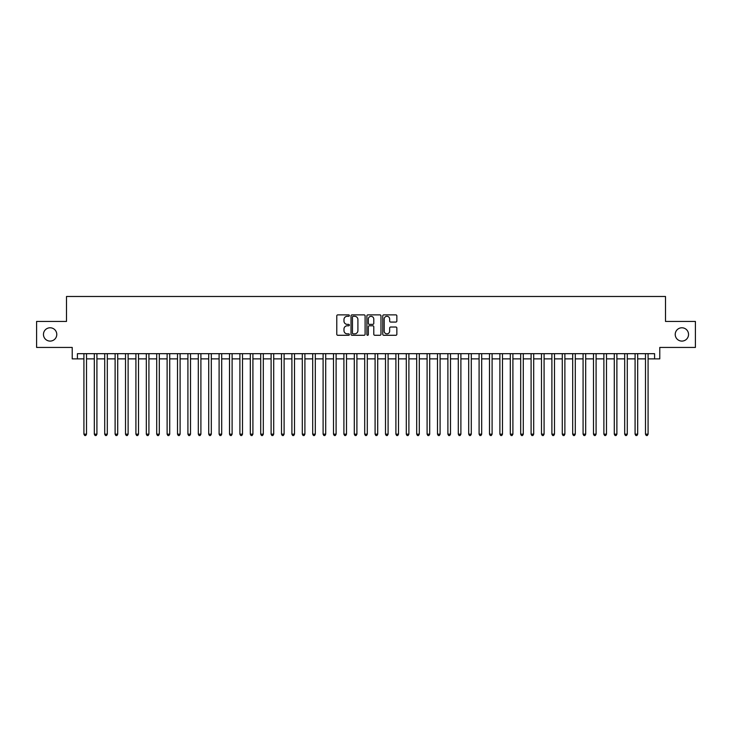 <?xml version="1.0" encoding="UTF-8"?>
<svg xmlns="http://www.w3.org/2000/svg" width="732" height="732" viewBox="0 0 732 732"><rect width="100%" height="100%" fill="white"/><g stroke="black" fill="none" stroke-linecap="round" stroke-linejoin="round"><path stroke-width="1.1" d="M349.365 315.584A0.714 0.714 0 0 0 348.642 314.87L337.8 314.87A1.025 1.025 0 0 0 336.784 315.895L336.784 334.268A1.025 1.025 0 0 0 337.8 335.283L348.642 335.283A0.714 0.714 0 0 0 349.365 334.57A0.714 0.714 0 0 0 348.642 333.856L347.243 333.856A3.267 3.267 0 0 1 343.976 330.59L343.976 329.061A3.267 3.267 0 0 1 347.243 325.795L348.642 325.795A0.714 0.714 0 0 0 349.365 325.081A0.714 0.714 0 0 0 348.642 324.368L347.243 324.368A3.267 3.267 0 0 1 343.976 321.101L343.976 319.564A3.267 3.267 0 0 1 347.243 316.297L348.642 316.297A0.714 0.714 0 0 0 349.365 315.584M675.224 334.442A6.652 6.652 0 0 0 681.876 341.094A6.652 6.652 0 0 0 688.538 334.442A6.652 6.652 0 0 0 681.876 327.78A6.652 6.652 0 0 0 675.224 334.442M43.462 334.442A6.652 6.652 0 0 0 50.124 341.094A6.652 6.652 0 0 0 56.776 334.442A6.652 6.652 0 0 0 50.124 327.78A6.652 6.652 0 0 0 43.462 334.442M395.829 322.071A1.025 1.025 0 0 0 396.854 321.046L396.854 315.895A1.025 1.025 0 0 0 395.829 314.87L383.788 314.87A1.025 1.025 0 0 0 382.763 315.895L382.763 334.268A1.025 1.025 0 0 0 383.788 335.283L395.829 335.283A1.025 1.025 0 0 0 396.854 334.268L396.854 328.037A1.025 1.025 0 0 0 395.829 327.021L390.678 327.021A1.025 1.025 0 0 0 389.653 328.037L389.653 331.129A2.727 2.727 0 0 1 386.926 333.856A2.727 2.727 0 0 1 384.199 331.129L384.199 319.033A2.727 2.727 0 0 1 386.926 316.297A2.727 2.727 0 0 1 389.653 319.033L389.653 321.046A1.025 1.025 0 0 0 390.678 322.071L395.829 322.071M77.418 358.872L77.418 353.675L654.582 353.675L654.582 358.872L659.779 358.872L659.779 347.435L695.4 347.435L695.4 321.44L665.498 321.44L665.498 296.478L66.502 296.478L66.502 321.44L36.6 321.44L36.6 347.435L72.221 347.435L72.221 358.872L83.915 358.872M365.103 315.895A1.025 1.025 0 0 0 364.088 314.87L352.037 314.87A1.025 1.025 0 0 0 351.021 315.895L351.021 334.268A1.025 1.025 0 0 0 352.037 335.283L364.088 335.283A1.025 1.025 0 0 0 365.103 334.268L365.103 315.895M367.912 314.87L379.963 314.87A1.025 1.025 0 0 1 380.979 315.895L380.979 334.268A1.025 1.025 0 0 1 379.963 335.283L374.802 335.283A1.025 1.025 0 0 1 373.787 334.268L373.787 326.811A1.025 1.025 0 0 0 372.762 325.795L369.34 325.795A1.025 1.025 0 0 0 368.324 326.811L368.324 334.57A0.714 0.714 0 0 1 367.61 335.283A0.714 0.714 0 0 1 366.897 334.57L366.897 315.895A1.025 1.025 0 0 1 367.912 314.87M86.513 358.872L94.318 358.872M96.917 358.872L104.713 358.872M107.311 358.872L115.116 358.872M117.715 358.872L125.511 358.872M128.118 358.872L135.914 358.872M138.513 358.872L146.318 358.872M148.916 358.872L156.712 358.872M159.311 358.872L167.116 358.872M169.714 358.872L177.51 358.872M180.109 358.872L187.914 358.872M190.512 358.872L198.308 358.872M200.907 358.872L208.712 358.872M211.31 358.872L219.106 358.872M221.705 358.872L229.509 358.872M232.108 358.872L239.904 358.872M242.512 358.872L250.307 358.872M252.906 358.872L260.711 358.872M263.31 358.872L271.105 358.872M273.704 358.872L281.509 358.872M284.108 358.872L291.903 358.872M294.502 358.872L302.307 358.872M304.905 358.872L312.701 358.872M315.3 358.872L323.105 358.872M325.703 358.872L333.499 358.872M336.098 358.872L343.903 358.872M346.501 358.872L354.297 358.872M356.905 358.872L364.701 358.872M367.299 358.872L375.095 358.872M377.703 358.872L385.499 358.872M388.097 358.872L395.902 358.872M398.501 358.872L406.297 358.872M408.895 358.872L416.7 358.872M419.299 358.872L427.095 358.872M429.693 358.872L437.498 358.872M440.097 358.872L447.893 358.872M450.491 358.872L458.296 358.872M460.895 358.872L468.69 358.872M471.289 358.872L479.094 358.872M481.693 358.872L489.488 358.872M492.096 358.872L499.892 358.872M502.491 358.872L510.296 358.872M512.894 358.872L520.69 358.872M523.288 358.872L531.093 358.872M533.692 358.872L541.488 358.872M544.086 358.872L551.891 358.872M554.49 358.872L562.286 358.872M564.884 358.872L572.689 358.872M575.288 358.872L583.084 358.872M585.682 358.872L593.487 358.872M596.086 358.872L603.882 358.872M606.489 358.872L614.285 358.872M616.884 358.872L624.689 358.872M627.287 358.872L635.083 358.872M637.682 358.872L645.487 358.872M648.085 358.872L654.582 358.872M353.163 316.297A0.714 0.714 0 0 0 352.449 317.011L352.449 333.142A0.714 0.714 0 0 0 353.163 333.856L354.645 333.856A3.267 3.267 0 0 0 357.911 330.59L357.911 319.564A3.267 3.267 0 0 0 354.645 316.297L353.163 316.297M373.787 319.079A2.727 2.727 0 0 0 371.051 316.352A2.727 2.727 0 0 0 368.324 319.079L368.324 323.343A1.025 1.025 0 0 0 369.34 324.368L372.762 324.368A1.025 1.025 0 0 0 373.787 323.343L373.787 319.079M86.513 353.675L86.513 434.168L83.915 434.168L83.915 353.675M86.513 434.168L85.736 435.522L84.702 435.522L83.915 434.168M96.917 353.675L96.917 434.168L94.318 434.168L94.318 353.675M96.917 434.168L96.139 435.522L95.096 435.522L94.318 434.168M107.311 353.675L107.311 434.168L104.713 434.168L104.713 353.675M107.311 434.168L106.533 435.522L105.499 435.522L104.713 434.168M117.715 353.675L117.715 434.168L115.116 434.168L115.116 353.675M117.715 434.168L116.937 435.522L115.894 435.522L115.116 434.168M128.118 353.675L128.118 434.168L125.511 434.168L125.511 353.675M128.118 434.168L127.331 435.522L126.297 435.522L125.511 434.168M138.513 353.675L138.513 434.168L135.914 434.168L135.914 353.675M138.513 434.168L137.735 435.522L136.692 435.522L135.914 434.168M148.916 353.675L148.916 434.168L146.318 434.168L146.318 353.675M148.916 434.168L148.129 435.522L147.095 435.522L146.318 434.168M159.311 353.675L159.311 434.168L156.712 434.168L156.712 353.675M159.311 434.168L158.533 435.522L157.49 435.522L156.712 434.168M169.714 353.675L169.714 434.168L167.116 434.168L167.116 353.675M169.714 434.168L168.936 435.522L167.893 435.522L167.116 434.168M180.109 353.675L180.109 434.168L177.51 434.168L177.51 353.675M180.109 434.168L179.331 435.522L178.288 435.522L177.51 434.168M190.512 353.675L190.512 434.168L187.914 434.168L187.914 353.675M190.512 434.168L189.734 435.522L188.691 435.522L187.914 434.168M200.907 353.675L200.907 434.168L198.308 434.168L198.308 353.675M200.907 434.168L200.129 435.522L199.086 435.522L198.308 434.168M211.31 353.675L211.31 434.168L208.712 434.168L208.712 353.675M211.31 434.168L210.532 435.522L209.489 435.522L208.712 434.168M221.705 353.675L221.705 434.168L219.106 434.168L219.106 353.675M221.705 434.168L220.927 435.522L219.893 435.522L219.106 434.168M232.108 353.675L232.108 434.168L229.509 434.168L229.509 353.675M232.108 434.168L231.33 435.522L230.287 435.522L229.509 434.168M242.512 353.675L242.512 434.168L239.904 434.168L239.904 353.675M242.512 434.168L241.725 435.522L240.691 435.522L239.904 434.168M252.906 353.675L252.906 434.168L250.307 434.168L250.307 353.675M252.906 434.168L252.128 435.522L251.085 435.522L250.307 434.168M263.31 353.675L263.31 434.168L260.711 434.168L260.711 353.675M263.31 434.168L262.523 435.522L261.489 435.522L260.711 434.168M273.704 353.675L273.704 434.168L271.105 434.168L271.105 353.675M273.704 434.168L272.926 435.522L271.883 435.522L271.105 434.168M284.108 353.675L284.108 434.168L281.509 434.168L281.509 353.675M284.108 434.168L283.321 435.522L282.287 435.522L281.509 434.168M294.502 353.675L294.502 434.168L291.903 434.168L291.903 353.675M294.502 434.168L293.724 435.522L292.681 435.522L291.903 434.168M304.905 353.675L304.905 434.168L302.307 434.168L302.307 353.675M304.905 434.168L304.128 435.522L303.085 435.522L302.307 434.168M315.3 353.675L315.3 434.168L312.701 434.168L312.701 353.675M315.3 434.168L314.522 435.522L313.479 435.522L312.701 434.168M325.703 353.675L325.703 434.168L323.105 434.168L323.105 353.675M325.703 434.168L324.926 435.522L323.883 435.522L323.105 434.168M336.098 353.675L336.098 434.168L333.499 434.168L333.499 353.675M336.098 434.168L335.32 435.522L334.286 435.522L333.499 434.168M346.501 353.675L346.501 434.168L343.903 434.168L343.903 353.675M346.501 434.168L345.724 435.522L344.68 435.522L343.903 434.168M356.905 353.675L356.905 434.168L354.297 434.168L354.297 353.675M356.905 434.168L356.118 435.522L355.084 435.522L354.297 434.168M367.299 353.675L367.299 434.168L364.701 434.168L364.701 353.675M367.299 434.168L366.522 435.522L365.478 435.522L364.701 434.168M377.703 353.675L377.703 434.168L375.095 434.168L375.095 353.675M377.703 434.168L376.916 435.522L375.882 435.522L375.095 434.168M388.097 353.675L388.097 434.168L385.499 434.168L385.499 353.675M388.097 434.168L387.32 435.522L386.276 435.522L385.499 434.168M398.501 353.675L398.501 434.168L395.902 434.168L395.902 353.675M398.501 434.168L397.714 435.522L396.68 435.522L395.902 434.168M408.895 353.675L408.895 434.168L406.297 434.168L406.297 353.675M408.895 434.168L408.117 435.522L407.074 435.522L406.297 434.168M419.299 353.675L419.299 434.168L416.7 434.168L416.7 353.675M419.299 434.168L418.521 435.522L417.478 435.522L416.7 434.168M429.693 353.675L429.693 434.168L427.095 434.168L427.095 353.675M429.693 434.168L428.915 435.522L427.872 435.522L427.095 434.168M440.097 353.675L440.097 434.168L437.498 434.168L437.498 353.675M440.097 434.168L439.319 435.522L438.276 435.522L437.498 434.168M450.491 353.675L450.491 434.168L447.893 434.168L447.893 353.675M450.491 434.168L449.713 435.522L448.679 435.522L447.893 434.168M460.895 353.675L460.895 434.168L458.296 434.168L458.296 353.675M460.895 434.168L460.117 435.522L459.074 435.522L458.296 434.168M471.289 353.675L471.289 434.168L468.69 434.168L468.69 353.675M471.289 434.168L470.511 435.522L469.477 435.522L468.69 434.168M481.693 353.675L481.693 434.168L479.094 434.168L479.094 353.675M481.693 434.168L480.915 435.522L479.872 435.522L479.094 434.168M492.096 353.675L492.096 434.168L489.488 434.168L489.488 353.675M492.096 434.168L491.309 435.522L490.275 435.522L489.488 434.168M502.491 353.675L502.491 434.168L499.892 434.168L499.892 353.675M502.491 434.168L501.713 435.522L500.67 435.522L499.892 434.168M512.894 353.675L512.894 434.168L510.296 434.168L510.296 353.675M512.894 434.168L512.107 435.522L511.073 435.522L510.296 434.168M523.288 353.675L523.288 434.168L520.69 434.168L520.69 353.675M523.288 434.168L522.511 435.522L521.468 435.522L520.69 434.168M533.692 353.675L533.692 434.168L531.093 434.168L531.093 353.675M533.692 434.168L532.914 435.522L531.871 435.522L531.093 434.168M544.086 353.675L544.086 434.168L541.488 434.168L541.488 353.675M544.086 434.168L543.309 435.522L542.266 435.522L541.488 434.168M554.49 353.675L554.49 434.168L551.891 434.168L551.891 353.675M554.49 434.168L553.712 435.522L552.669 435.522L551.891 434.168M564.884 353.675L564.884 434.168L562.286 434.168L562.286 353.675M564.884 434.168L564.107 435.522L563.064 435.522L562.286 434.168M575.288 353.675L575.288 434.168L572.689 434.168L572.689 353.675M575.288 434.168L574.51 435.522L573.467 435.522L572.689 434.168M585.682 353.675L585.682 434.168L583.084 434.168L583.084 353.675M585.682 434.168L584.905 435.522L583.871 435.522L583.084 434.168M596.086 353.675L596.086 434.168L593.487 434.168L593.487 353.675M596.086 434.168L595.308 435.522L594.265 435.522L593.487 434.168M606.489 353.675L606.489 434.168L603.882 434.168L603.882 353.675M606.489 434.168L605.703 435.522L604.669 435.522L603.882 434.168M616.884 353.675L616.884 434.168L614.285 434.168L614.285 353.675M616.884 434.168L616.106 435.522L615.063 435.522L614.285 434.168M627.287 353.675L627.287 434.168L624.689 434.168L624.689 353.675M627.287 434.168L626.501 435.522L625.467 435.522L624.689 434.168M637.682 353.675L637.682 434.168L635.083 434.168L635.083 353.675M637.682 434.168L636.904 435.522L635.861 435.522L635.083 434.168M648.085 353.675L648.085 434.168L645.487 434.168L645.487 353.675M648.085 434.168L647.298 435.522L646.264 435.522L645.487 434.168"/></g></svg>
